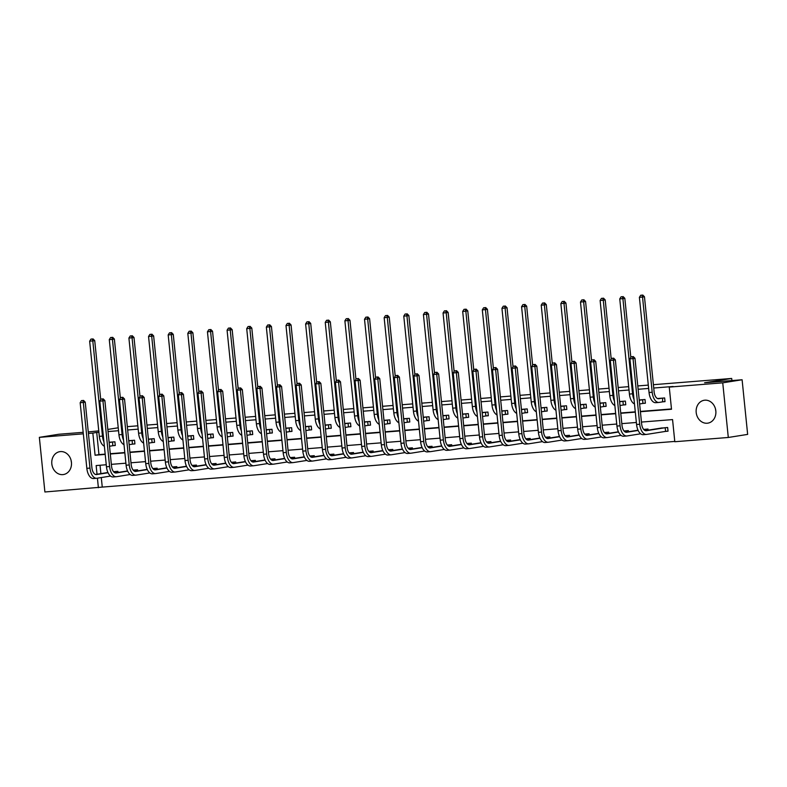 <?xml version="1.0" encoding="UTF-8"?>
<svg xmlns="http://www.w3.org/2000/svg" width="787" height="787" viewBox="0 0 787 787"><rect width="100%" height="100%" fill="white"/><g stroke="black" fill="none" stroke-linecap="round" stroke-linejoin="round"><path stroke-width="1.18" d="M60.461 451.59A11.589 9.838 81 0 1 71.401 461.939A11.589 9.838 81 0 1 63.452 474.541A11.589 9.838 81 0 1 62.803 474.62A11.589 9.838 81 0 1 51.863 464.271A11.589 9.838 81 0 1 59.812 451.659A11.589 9.838 81 0 1 60.461 451.59M704.847 400.19A11.589 9.838 81 0 1 715.786 410.539A11.589 9.838 81 0 1 707.828 423.15A11.589 9.838 81 0 1 707.179 423.229A11.589 9.838 81 0 1 696.239 412.87A11.589 9.838 81 0 1 704.198 400.268A11.589 9.838 81 0 1 704.847 400.19M653.397 384.695L731.694 378.449L704.591 382.748L742.102 379.757L747.65 434.394L728.3 437.474L674.803 441.733L672.56 419.589L641.464 422.068M101.287 477.552L102.261 487.094L674.774 441.428M102.261 487.094L44.898 491.983L39.35 437.346L83.324 433.834M127.317 426.652L137.833 425.816M146.953 425.088L157.459 424.252M166.588 423.524L177.095 422.688M186.224 421.96L196.73 421.114M205.85 420.386L216.366 419.55M225.485 418.822L236.002 417.986M245.121 417.258L255.627 416.421M264.757 415.693L275.263 414.857M284.392 414.129L294.899 413.293M304.018 412.565L314.534 411.719M323.654 410.991L334.16 410.155M343.289 409.427L353.796 408.591M362.925 407.863L373.432 407.027M382.561 406.299L393.067 405.462M402.187 404.734L412.703 403.888M421.822 403.16L432.329 402.324M441.458 401.596L451.964 400.76M461.093 400.032L471.6 399.196M480.719 398.468L491.236 397.632M500.355 396.904L510.861 396.058M519.991 395.33L530.497 394.494M539.626 393.766L550.133 392.929M559.262 392.201L569.768 391.365M578.888 390.637L589.404 389.801M598.523 389.073L609.03 388.237M618.159 387.509L628.665 386.663M637.795 385.935L648.301 385.099M731.91 380.574L731.694 378.449M100.038 465.255L100.893 473.617M665.979 431.345L668.025 431.178L667.651 427.489L660.116 428.256M648.134 430.164L648.016 429.053L643.628 429.407M628.498 431.729L628.38 430.617L623.993 430.971M608.863 433.293L608.754 432.181L604.367 432.535M589.227 434.857L589.119 433.755L584.731 434.099M569.591 436.431L569.483 435.319L565.096 435.664M549.965 437.995L549.847 436.883L545.46 437.238M530.33 439.559L530.212 438.448L525.834 438.802M510.694 441.123L510.586 440.012L506.198 440.366M491.058 442.688L490.95 441.586L486.563 441.93M471.433 444.262L471.315 443.15L466.927 443.494M451.797 445.826L451.679 444.714L447.291 445.058M432.161 447.39L432.053 446.278L427.666 446.632M412.526 448.954L412.418 447.842L408.03 448.197M392.89 450.518L392.782 449.407L388.394 449.761M373.264 452.092L373.146 450.981L368.759 451.325M353.629 453.656L353.511 452.545L349.133 452.889M333.993 455.22L333.885 454.109L329.497 454.463M314.357 456.785L314.249 455.673L309.862 456.027M294.732 458.349L294.613 457.237L290.226 457.591M275.096 459.913L274.978 458.811L270.59 459.155M255.46 461.487L255.352 460.375L250.964 460.72M235.825 463.051L235.716 461.939L231.329 462.294M216.189 464.615L216.081 463.504L211.693 463.858M196.563 466.179L196.445 465.068L192.058 465.422M176.927 467.744L176.809 466.642L172.432 466.986M157.292 469.318L157.184 468.206L152.796 468.55M137.656 470.882L137.548 469.77L133.16 470.114M118.03 472.446L117.912 471.334L113.525 471.688M640.411 411.729L671.508 409.25L669.255 387.096L673.131 386.486L653.741 388.03M648.636 388.434L638.129 389.28M629.01 390.008L618.493 390.844M609.374 391.572L598.868 392.408M589.738 393.136L579.232 393.972M570.103 394.7L559.596 395.536M550.467 396.264L539.961 397.11M530.841 397.828L520.325 398.675M511.206 399.403L500.699 400.239M491.57 400.967L481.064 401.803M471.934 402.531L461.428 403.367M452.309 404.095L441.792 404.931M432.673 405.659L422.166 406.505M413.037 407.233L402.531 408.069M393.402 408.797L382.895 409.633M373.766 410.361L363.26 411.198M354.14 411.926L343.624 412.762M334.505 413.49L323.998 414.336M314.869 415.064L304.362 415.9M295.233 416.628L284.727 417.464M275.607 418.192L265.091 419.028M255.972 419.756L245.465 420.592M236.336 421.32L225.83 422.166M216.7 422.885L206.194 423.731M197.065 424.459L186.558 425.295M177.439 426.023L166.923 426.859M157.803 427.587L147.297 428.423M138.168 429.151L127.661 429.987M118.532 430.715L108.026 431.561M98.906 432.289L96.712 432.457L98.955 454.611L105.183 454.119M110.278 453.705L124.808 452.545M129.914 452.141L144.444 450.981M149.54 450.577L164.08 449.416M169.175 449.013L183.715 447.852M188.811 447.449L203.351 446.288M208.447 445.875L222.977 444.714M228.073 444.311L242.612 443.15M247.708 442.747L262.248 441.586M267.344 441.182L281.884 440.022M286.98 439.618L301.51 438.457M306.615 438.044L321.145 436.893M326.241 436.48L340.781 435.319M345.877 434.916L360.416 433.755M365.512 433.352L380.052 432.191M385.148 431.788L399.678 430.627M404.774 430.214L419.314 429.063M424.409 428.649L438.949 427.489M444.045 427.085L458.585 425.924M463.681 425.521L478.211 424.36M483.316 423.957L497.846 422.796M502.942 422.393L517.482 421.232M522.578 420.819L537.118 419.658M542.213 419.255L556.753 418.094M561.849 417.69L576.379 416.53M581.475 416.126L596.015 414.965M601.111 414.562L615.65 413.401M620.746 412.988L635.286 411.837M640.382 411.424L671.478 408.945M662.979 401.803L665.025 401.645L664.651 397.956L657.479 398.527M643.353 403.377L645.389 403.21L645.015 399.521L639.506 399.953M623.717 404.941L625.763 404.774L625.38 401.085L619.871 401.527M604.082 406.505L606.128 406.338L605.754 402.649L599.95 403.111M584.446 408.069L586.492 407.912L586.118 404.213L580.314 404.675M564.82 409.633L566.856 409.476L566.483 405.787L560.688 406.249M545.184 411.207L547.221 411.04L546.847 407.351L541.053 407.814M525.549 412.772L527.595 412.604L527.211 408.915L521.417 409.378M505.913 414.336L507.959 414.169L507.585 410.48L501.781 410.942M486.277 415.9L488.324 415.743L487.95 412.044L482.146 412.506M466.652 417.464L468.688 417.307L468.314 413.618L462.52 414.08M447.016 419.038L449.062 418.871L448.679 415.182L442.884 415.644M427.38 420.602L429.427 420.435L429.053 416.746L423.249 417.208M407.745 422.166L409.791 421.999L409.417 418.31L403.613 418.773M388.119 423.731L390.155 423.573L389.781 419.874L384.272 420.317M368.483 425.295L370.52 425.137L370.146 421.438L364.351 421.901M348.848 426.859L350.894 426.702L350.51 423.012L344.716 423.475M329.212 428.433L331.258 428.266L330.884 424.577L325.08 425.039M309.576 429.997L311.622 429.83L311.249 426.141L305.445 426.603M289.95 431.561L291.987 431.394L291.613 427.705L285.819 428.167M270.315 433.125L272.351 432.968L271.977 429.269L266.468 429.712M250.679 434.69L252.725 434.532L252.352 430.843L246.843 431.276M231.044 436.264L233.09 436.096L232.716 432.407L226.912 432.87M211.408 437.828L213.454 437.661L213.08 433.971L207.276 434.434M191.782 439.392L193.818 439.225L193.445 435.536L187.65 435.998M172.146 440.956L174.193 440.799L173.809 437.1L168.015 437.562M152.511 442.52L154.557 442.363L154.183 438.674L148.674 439.107M132.875 444.094L134.921 443.927L134.547 440.238L128.743 440.7M113.249 445.658L115.286 445.491L114.912 441.802L109.118 442.264M742.102 379.757L722.741 382.836L728.3 437.474M83.176 432.319L58.7 434.267L39.35 437.346M88.272 431.906L98.759 430.873M107.809 429.436L118.237 427.784M88.419 433.43L92.836 433.076L95.089 455.23L105.212 454.414M96.712 432.457L92.836 433.076M669.255 387.096L722.741 382.836M110.308 454.01L124.848 452.85M129.944 452.446L144.474 451.285M149.569 450.882L164.109 449.721M169.205 449.318L183.745 448.157M188.841 447.744L203.38 446.593M208.476 446.18L223.006 445.019M228.112 444.616L242.642 443.455M247.738 443.051L262.278 441.891M267.373 441.487L281.913 440.327M287.009 439.913L301.549 438.762M306.645 438.349L321.175 437.188M326.271 436.785L340.81 435.624M345.906 435.221L360.446 434.06M365.542 433.657L380.082 432.496M385.177 432.083L399.707 430.932M404.813 430.519L419.343 429.358M424.439 428.954L438.979 427.794M444.075 427.39L458.614 426.229M463.71 425.826L478.25 424.665M483.346 424.262L497.876 423.101M502.972 422.688L517.512 421.527M522.607 421.124L537.147 419.963M542.243 419.56L556.783 418.399M561.879 417.995L576.409 416.835M581.514 416.431L596.044 415.27M601.14 414.857L615.68 413.706M620.776 413.293L635.316 412.132M106.255 464.753L96.142 465.56L97.017 474.227M97.421 478.162L98.385 487.714M636.368 422.471L621.828 423.632M616.733 424.036L602.193 425.196M597.097 425.61L582.557 426.761M577.461 427.174L562.931 428.335M557.826 428.738L543.296 429.899M538.2 430.302L523.66 431.463M518.564 431.866L504.024 433.027M498.928 433.43L484.389 434.591M479.293 435.004L464.763 436.155M459.667 436.569L445.127 437.729M440.031 438.133L425.492 439.294M420.396 439.697L405.856 440.858M400.76 441.261L386.23 442.422M381.124 442.835L366.594 443.986M361.499 444.399L346.959 445.56M341.863 445.963L327.323 447.124M322.227 447.528L307.687 448.688M302.592 449.092L288.062 450.253M282.966 450.666L268.426 451.817M263.33 452.23L248.79 453.391M243.695 453.794L229.155 454.955M224.059 455.358L209.529 456.519M204.423 456.922L189.893 458.083M184.797 458.487L170.258 459.647M165.162 460.061L150.622 461.212M145.526 461.625L130.986 462.786M125.89 463.189L111.361 464.35M98.955 454.611L95.089 455.23M715.855 411.217A11.589 9.838 81 0 1 715.521 409.122M71.479 462.618A11.589 9.838 81 0 1 71.145 460.523M659.142 398.389L657.745 398.625M662.201 398.163L658.758 398.714A7.427 3.915 -94.6 0 1 658.591 398.734A7.427 3.915 -94.6 0 1 654.135 391.946L644.464 296.778L642.536 297.083L652.197 392.251A11.136 5.863 85.4 0 0 658.886 402.432A11.136 5.863 85.4 0 0 659.132 402.403L662.575 401.862L662.605 398.114M665.015 401.547L662.575 401.862M641.976 295.145L640.716 295.243L641.976 295.145L642.536 297.083L639.388 297.329L649.049 392.506A11.136 5.863 85.4 0 0 655.748 402.688A11.136 5.863 85.4 0 0 655.984 402.659M639.388 297.329L640.716 295.243M642.743 295.017L644.464 296.778M668.015 431.079L665.576 431.394L665.202 427.705L646.275 430.705A7.427 3.915 -94.6 0 1 646.107 430.725A7.427 3.915 -94.6 0 1 641.651 423.937L634.981 358.301L633.043 358.606L639.713 424.242A11.136 5.863 85.4 0 0 646.402 434.424A11.136 5.863 85.4 0 0 646.648 434.394L665.576 431.394M662.142 427.921L645.261 430.617M632.492 356.668L631.233 356.767L632.492 356.668L633.043 358.606L629.905 358.862L636.565 424.498A11.136 5.863 85.4 0 0 643.264 434.68A11.136 5.863 85.4 0 0 643.5 434.65M629.905 358.862L631.233 356.767M633.26 356.55L634.981 358.301M645.379 403.111L642.949 403.426L642.576 399.737L639.251 400.258M639.624 403.957L642.949 403.426M630.83 357.396L624.829 298.342L622.901 298.647L632.561 393.815A11.136 5.863 85.4 0 0 634.037 399.521M622.34 296.709L621.081 296.807L622.34 296.709L622.901 298.647L619.753 298.893L629.423 394.071A11.136 5.863 85.4 0 0 634.479 403.957M619.753 298.893L621.081 296.807M623.117 296.591L624.829 298.342M625.754 404.685L623.314 404.99L622.94 401.301L619.615 401.823M619.989 405.521L623.314 404.99M611.194 358.961L605.203 299.906L603.265 300.211L612.935 395.389A11.136 5.863 85.4 0 0 614.401 401.085M602.704 298.273L601.445 298.371L602.704 298.273L603.265 300.211L600.117 300.467L609.787 395.635A11.136 5.863 85.4 0 0 614.854 405.521M600.117 300.467L601.445 298.371M603.481 298.155L605.203 299.906M638.149 430.45L626.639 432.27A7.427 3.915 -94.6 0 1 626.482 432.289A7.427 3.915 -94.6 0 1 622.015 425.501L615.345 359.866L613.417 360.171L620.077 425.816A11.136 5.863 85.4 0 0 626.777 435.998A11.136 5.863 85.4 0 0 627.013 435.968L640.657 433.794M645.704 430.548L645.576 429.269L643.756 429.554M638.041 430.214L625.626 432.181M612.857 358.233L611.597 358.341L612.857 358.233L613.417 360.171L610.269 360.426L616.939 426.062A11.136 5.863 85.4 0 0 623.629 436.244A11.136 5.863 85.4 0 0 623.865 436.214M610.269 360.426L611.597 358.341M613.634 358.115L615.345 359.866M618.513 432.014L607.003 433.844A7.427 3.915 -94.6 0 1 606.846 433.853A7.427 3.915 -94.6 0 1 602.38 427.066L595.72 361.43L593.782 361.735L600.451 427.38A11.136 5.863 85.4 0 0 607.141 437.562A11.136 5.863 85.4 0 0 607.377 437.533L621.022 435.368M626.068 432.112L625.94 430.833L624.13 431.119M618.405 431.778L605.99 433.755M593.221 359.807L591.962 359.905L593.221 359.807L593.782 361.735L590.634 361.99L597.303 427.626A11.136 5.863 85.4 0 0 603.993 437.808A11.136 5.863 85.4 0 0 604.229 437.779M590.634 361.99L591.962 359.905M593.998 359.679L595.72 361.43M606.118 406.249L603.678 406.554L603.304 402.865L599.979 403.397M600.353 407.086L603.678 406.554M591.568 360.525L585.567 301.47L583.629 301.775L593.3 396.953A11.136 5.863 85.4 0 0 594.765 402.659M583.069 299.837L581.809 299.945L583.069 299.837L583.629 301.775L580.481 302.031L590.152 397.199A11.136 5.863 85.4 0 0 595.218 407.086M580.481 302.031L581.809 299.945M583.846 299.719L585.567 301.47M586.482 407.814L584.043 408.119L583.669 404.429L580.344 404.961M580.717 408.65L584.043 408.119M571.933 362.099L565.932 303.034L563.994 303.349L573.664 398.517A11.136 5.863 85.4 0 0 575.13 404.223M563.443 301.411L562.184 301.51L563.443 301.411L563.994 303.349L560.856 303.595L570.516 398.773A11.136 5.863 85.4 0 0 575.582 408.66M560.856 303.595L562.184 301.51M564.21 301.283L565.932 303.034M566.847 409.378L564.417 409.693L564.033 405.994L560.708 406.525M561.092 410.214L564.417 409.693M552.297 363.663L546.296 304.599L544.368 304.913L554.028 400.081A11.136 5.863 85.4 0 0 555.494 405.787M543.807 302.975L542.548 303.074L543.807 302.975L544.368 304.913L541.22 305.159L550.88 400.337A11.136 5.863 85.4 0 0 555.947 410.224M541.22 305.159L542.548 303.074M544.584 302.847L546.296 304.599M598.877 433.578L587.368 435.408A7.427 3.915 -94.6 0 1 587.21 435.427A7.427 3.915 -94.6 0 1 582.754 428.64L576.084 362.994L574.146 363.309L580.816 428.945A11.136 5.863 85.4 0 0 587.505 439.126A11.136 5.863 85.4 0 0 587.741 439.097L601.396 436.933M606.433 433.676L606.305 432.397L604.495 432.683M598.779 433.342L586.354 435.319M573.585 361.371L572.326 361.469L573.585 361.371L574.146 363.309L570.998 363.555L577.668 429.19A11.136 5.863 85.4 0 0 584.357 439.372A11.136 5.863 85.4 0 0 584.603 439.353M570.998 363.555L572.326 361.469M574.362 361.243L576.084 362.994M579.252 435.142L567.742 436.972A7.427 3.915 -94.6 0 1 567.575 436.992A7.427 3.915 -94.6 0 1 563.118 430.204L556.448 364.568L554.51 364.873L561.18 430.509A11.136 5.863 85.4 0 0 567.87 440.69A11.136 5.863 85.4 0 0 568.116 440.661L581.76 438.497M586.797 435.25L586.669 433.962L584.859 434.257M579.143 434.916L566.729 436.883M553.959 362.935L552.7 363.033L553.959 362.935L554.51 364.873L551.372 365.119L558.032 430.764A11.136 5.863 85.4 0 0 564.732 440.946A11.136 5.863 85.4 0 0 564.968 440.917M551.372 365.119L552.7 363.033M554.727 362.807L556.448 364.568M559.616 436.706L548.106 438.536A7.427 3.915 -94.6 0 1 547.949 438.556A7.427 3.915 -94.6 0 1 543.483 431.768L536.813 366.132L534.885 366.437L541.545 432.073A11.136 5.863 85.4 0 0 548.244 442.255A11.136 5.863 85.4 0 0 548.48 442.225L562.125 440.061M567.171 436.815L567.034 435.536L565.223 435.821M559.508 436.48L547.093 438.448M534.324 364.499L533.065 364.597L534.324 364.499L534.885 366.437L531.737 366.683L538.406 432.329A11.136 5.863 85.4 0 0 545.096 442.51A11.136 5.863 85.4 0 0 545.332 442.481M531.737 366.683L533.065 364.597M535.101 364.381L536.813 366.132M539.98 438.28L528.471 440.1A7.427 3.915 -94.6 0 1 528.313 440.12A7.427 3.915 -94.6 0 1 523.847 433.332L517.187 367.696L515.249 368.001L521.919 433.637A11.136 5.863 85.4 0 0 528.608 443.819A11.136 5.863 85.4 0 0 528.844 443.799L542.489 441.625M547.536 438.379L547.408 437.1L545.588 437.385M539.872 438.044L527.457 440.012M514.688 366.063L513.429 366.162L514.688 366.063L515.249 368.001L512.101 368.257L518.771 433.893A11.136 5.863 85.4 0 0 525.46 444.075A11.136 5.863 85.4 0 0 525.696 444.045M512.101 368.257L513.429 366.162M515.465 365.945L517.187 367.696M520.345 439.844L508.835 441.664A7.427 3.915 -94.6 0 1 508.677 441.684A7.427 3.915 -94.6 0 1 504.221 434.896L497.551 369.26L495.613 369.565L502.283 435.211A11.136 5.863 85.4 0 0 508.973 445.393A11.136 5.863 85.4 0 0 509.209 445.363L522.853 443.199M527.9 439.943L527.772 438.664L525.962 438.949M520.237 439.608L507.822 441.586M495.053 367.627L493.793 367.736L495.053 367.627L495.613 369.565L492.465 369.821L499.135 435.457A11.136 5.863 85.4 0 0 505.825 445.639A11.136 5.863 85.4 0 0 506.071 445.609M492.465 369.821L493.793 367.736M495.83 367.509L497.551 369.26M500.719 441.409L489.199 443.238A7.427 3.915 -94.6 0 1 489.042 443.258A7.427 3.915 -94.6 0 1 484.585 436.47L477.916 370.825L475.978 371.139L482.647 436.775A11.136 5.863 85.4 0 0 489.337 446.957A11.136 5.863 85.4 0 0 489.583 446.927L503.227 444.763M508.264 441.507L508.136 440.228L506.326 440.513M500.611 441.173L488.186 443.15M475.427 369.201L474.168 369.3L475.427 369.201L475.978 371.139L472.83 371.385L479.499 437.021A11.136 5.863 85.4 0 0 486.189 447.203A11.136 5.863 85.4 0 0 486.435 447.173M472.83 371.385L474.168 369.3M476.194 369.073L477.916 370.825M481.083 442.973L469.573 444.803A7.427 3.915 -94.6 0 1 469.406 444.822A7.427 3.915 -94.6 0 1 464.95 438.034L458.28 372.389L456.342 372.704L463.012 438.339A11.136 5.863 85.4 0 0 469.701 448.521A11.136 5.863 85.4 0 0 469.947 448.492L483.592 446.327M488.638 443.081L488.501 441.792L486.691 442.087M480.975 442.747L468.56 444.714M455.791 370.766L454.532 370.864L455.791 370.766L456.342 372.704L453.204 372.949L459.864 438.595A11.136 5.863 85.4 0 0 466.563 448.777A11.136 5.863 85.4 0 0 466.799 448.747M453.204 372.949L454.532 370.864M456.558 370.638L458.28 372.389M461.448 444.537L449.938 446.367A7.427 3.915 -94.6 0 1 449.78 446.386A7.427 3.915 -94.6 0 1 445.314 439.599L438.644 373.963L436.716 374.268L443.376 439.903A11.136 5.863 85.4 0 0 450.075 450.085A11.136 5.863 85.4 0 0 450.312 450.056L463.956 447.892M469.003 444.645L468.875 443.356L467.055 443.652M461.339 444.311L448.924 446.278M436.155 372.33L434.896 372.428L436.155 372.33L436.716 374.268L433.568 374.514L440.238 440.159A11.136 5.863 85.4 0 0 446.927 450.341A11.136 5.863 85.4 0 0 447.164 450.312M433.568 374.514L434.896 372.428M436.933 372.212L438.644 373.963M441.812 446.101L430.302 447.931A7.427 3.915 -94.6 0 1 430.145 447.951A7.427 3.915 -94.6 0 1 425.678 441.163L419.018 375.527L417.08 375.832L423.75 441.468A11.136 5.863 85.4 0 0 430.44 451.649A11.136 5.863 85.4 0 0 430.676 451.63L444.321 449.456M449.367 446.209L449.239 444.93L447.429 445.216M441.704 445.875L429.289 447.842M416.52 373.894L415.261 373.992L416.52 373.894L417.08 375.832L413.932 376.088L420.602 441.723A11.136 5.863 85.4 0 0 427.292 451.905A11.136 5.863 85.4 0 0 427.528 451.876M413.932 376.088L415.261 373.992M417.297 373.776L419.018 375.527M422.176 447.675L410.666 449.495A7.427 3.915 -94.6 0 1 410.509 449.515A7.427 3.915 -94.6 0 1 406.053 442.727L399.383 377.091L397.445 377.396L404.115 443.042A11.136 5.863 85.4 0 0 410.804 453.223A11.136 5.863 85.4 0 0 411.04 453.194L424.695 451.02M429.732 447.773L429.604 446.495L427.794 446.78M422.078 447.439L409.653 449.416M396.884 375.458L395.625 375.566L396.884 375.458L397.445 377.396L394.297 377.652L400.967 443.288A11.136 5.863 85.4 0 0 407.656 453.469A11.136 5.863 85.4 0 0 407.902 453.44M394.297 377.652L395.625 375.566M397.661 375.34L399.383 377.091M402.55 449.239L391.041 451.069A7.427 3.915 -94.6 0 1 390.873 451.089A7.427 3.915 -94.6 0 1 386.417 444.301L379.747 378.655L377.809 378.96L384.479 444.606A11.136 5.863 85.4 0 0 391.169 454.788A11.136 5.863 85.4 0 0 391.414 454.758L405.059 452.594M410.096 449.338L409.968 448.059L408.158 448.344M402.442 449.003L390.027 450.981M377.258 377.032L375.999 377.13L377.258 377.032L377.809 378.96L374.671 379.216L381.331 444.852A11.136 5.863 85.4 0 0 388.03 455.034A11.136 5.863 85.4 0 0 388.266 455.004M374.671 379.216L375.999 377.13M378.026 376.904L379.747 378.655M382.915 450.803L371.405 452.633A7.427 3.915 -94.6 0 1 371.248 452.653A7.427 3.915 -94.6 0 1 366.781 445.865L360.112 380.219L358.183 380.534L364.843 446.17A11.136 5.863 85.4 0 0 371.543 456.352A11.136 5.863 85.4 0 0 371.779 456.322L385.423 454.158M390.47 450.912L390.332 449.623L388.522 449.908M382.807 450.567L370.392 452.545M357.623 378.596L356.363 378.695L357.623 378.596L358.183 380.534L355.035 380.78L361.705 446.416A11.136 5.863 85.4 0 0 368.395 456.598A11.136 5.863 85.4 0 0 368.631 456.578M355.035 380.78L356.363 378.695M358.4 378.468L360.112 380.219M363.279 452.368L351.769 454.197A7.427 3.915 -94.6 0 1 351.612 454.217A7.427 3.915 -94.6 0 1 347.146 447.429L340.486 381.793L338.548 382.098L345.218 447.734A11.136 5.863 85.4 0 0 351.907 457.916A11.136 5.863 85.4 0 0 352.143 457.886L365.788 455.722M370.834 452.476L370.707 451.187L368.887 451.482M363.171 452.141L350.756 454.109M337.987 380.16L336.728 380.259L337.987 380.16L338.548 382.098L335.4 382.344L342.07 447.99A11.136 5.863 85.4 0 0 348.759 458.172A11.136 5.863 85.4 0 0 348.995 458.142M335.4 382.344L336.728 380.259M338.764 380.032L340.486 381.793M343.644 453.932L332.134 455.762A7.427 3.915 -94.6 0 1 331.976 455.781A7.427 3.915 -94.6 0 1 327.52 448.993L320.85 383.358L318.912 383.663L325.582 449.298A11.136 5.863 85.4 0 0 332.271 459.48A11.136 5.863 85.4 0 0 332.507 459.451L346.152 457.286M351.199 454.04L351.071 452.761L349.261 453.046M343.535 453.705L331.12 455.673M318.351 381.725L317.092 381.823L318.351 381.725L318.912 383.663L315.764 383.918L322.434 449.554A11.136 5.863 85.4 0 0 329.123 459.736A11.136 5.863 85.4 0 0 329.369 459.706M315.764 383.918L317.092 381.823M319.128 381.606L320.85 383.358M324.018 455.506L312.498 457.326A7.427 3.915 -94.6 0 1 312.341 457.345A7.427 3.915 -94.6 0 1 307.884 450.558L301.214 384.922L299.276 385.227L305.946 450.872A11.136 5.863 85.4 0 0 312.636 461.054A11.136 5.863 85.4 0 0 312.882 461.025L326.526 458.851M331.563 455.604L331.435 454.325L329.625 454.611M323.91 455.27L311.485 457.237M298.726 383.289L297.466 383.397L298.726 383.289L299.276 385.227L296.128 385.482L302.798 451.118A11.136 5.863 85.4 0 0 309.488 461.3A11.136 5.863 85.4 0 0 309.734 461.271M296.128 385.482L297.466 383.397M299.493 383.171L301.214 384.922M304.382 457.07L292.872 458.9A7.427 3.915 -94.6 0 1 292.705 458.91A7.427 3.915 -94.6 0 1 288.249 452.122L281.579 386.486L279.641 386.791L286.311 452.436A11.136 5.863 85.4 0 0 293 462.618A11.136 5.863 85.4 0 0 293.246 462.589L306.891 460.425M311.937 457.168L311.8 455.889L309.989 456.175M304.274 456.834L291.859 458.811M279.09 384.863L277.831 384.961L279.09 384.863L279.641 386.791L276.503 387.047L283.163 452.682A11.136 5.863 85.4 0 0 289.862 462.864A11.136 5.863 85.4 0 0 290.098 462.835M276.503 387.047L277.831 384.961M279.857 384.735L281.579 386.486M284.746 458.634L273.237 460.464A7.427 3.915 -94.6 0 1 273.079 460.484A7.427 3.915 -94.6 0 1 268.613 453.696L261.943 388.05L260.015 388.365L266.675 454.001A11.136 5.863 85.4 0 0 273.374 464.182A11.136 5.863 85.4 0 0 273.61 464.153L287.255 461.989M292.302 458.732L292.174 457.454L290.354 457.739M284.638 458.398L272.223 460.375M259.454 386.427L258.195 386.525L259.454 386.427L260.015 388.365L256.867 388.611L263.537 454.247A11.136 5.863 85.4 0 0 270.226 464.428A11.136 5.863 85.4 0 0 270.462 464.409M256.867 388.611L258.195 386.525M260.231 386.299L261.943 388.05M265.111 460.198L253.601 462.028A7.427 3.915 -94.6 0 1 253.444 462.048A7.427 3.915 -94.6 0 1 248.977 455.26L242.317 389.624L240.379 389.929L247.049 455.565A11.136 5.863 85.4 0 0 253.739 465.747A11.136 5.863 85.4 0 0 253.975 465.717L267.619 463.553M272.666 460.306L272.538 459.018L270.728 459.313M265.003 459.972L252.588 461.939M239.819 387.991L238.559 388.089L239.819 387.991L240.379 389.929L237.231 390.175L243.901 455.821A11.136 5.863 85.4 0 0 250.591 466.002A11.136 5.863 85.4 0 0 250.827 465.973M237.231 390.175L238.559 388.089M240.596 387.863L242.317 389.624M245.475 461.762L233.965 463.592A7.427 3.915 -94.6 0 1 233.808 463.612A7.427 3.915 -94.6 0 1 229.351 456.824L222.682 391.188L220.744 391.493L227.413 457.129A11.136 5.863 85.4 0 0 234.103 467.311A11.136 5.863 85.4 0 0 234.339 467.281L247.994 465.117M253.03 461.871L252.902 460.592L251.092 460.877M245.377 461.536L232.952 463.504M220.183 389.555L218.924 389.654L220.183 389.555L220.744 391.493L217.596 391.739L224.265 457.385A11.136 5.863 85.4 0 0 230.955 467.567A11.136 5.863 85.4 0 0 231.201 467.537M217.596 391.739L218.924 389.654M220.96 389.437L222.682 391.188M547.211 410.942L544.781 411.257L544.407 407.568L541.082 408.089M541.456 411.788L544.781 411.257M532.661 365.227L526.67 306.173L524.732 306.477L534.403 401.645A11.136 5.863 85.4 0 0 535.868 407.351M524.172 304.539L522.912 304.638L524.172 304.539L524.732 306.477L521.584 306.723L531.255 401.901A11.136 5.863 85.4 0 0 536.311 411.788M521.584 306.723L522.912 304.638M524.949 304.421L526.67 306.173M527.585 412.506L525.145 412.821L524.772 409.132L521.447 409.653M521.82 413.352L525.145 412.821M513.035 366.791L507.035 307.737L505.097 308.042L514.767 403.219A11.136 5.863 85.4 0 0 516.233 408.915M504.536 306.104L503.277 306.202L504.536 306.104L505.097 308.042L501.949 308.297L511.619 403.465A11.136 5.863 85.4 0 0 516.685 413.352M501.949 308.297L503.277 306.202M505.313 305.986L507.035 307.737M507.949 414.08L505.51 414.385L505.136 410.696L501.811 411.227M502.185 414.916L505.51 414.385M493.4 368.355L487.399 309.301L485.461 309.606L495.131 404.784A11.136 5.863 85.4 0 0 496.597 410.48M484.91 307.668L483.651 307.776L484.91 307.668L485.461 309.606L482.313 309.862L491.983 405.03A11.136 5.863 85.4 0 0 497.05 414.916M482.313 309.862L483.651 307.776M485.677 307.55L487.399 309.301M488.314 415.644L485.874 415.949L485.5 412.26L482.175 412.791M482.549 416.48L485.874 415.949M473.764 369.92L467.763 310.865L465.835 311.17L475.496 406.348A11.136 5.863 85.4 0 0 476.961 412.054M465.274 309.242L464.015 309.34L465.274 309.242L465.835 311.17L462.687 311.426L472.348 406.594A11.136 5.863 85.4 0 0 477.414 416.49M462.687 311.426L464.015 309.34M466.042 309.114L467.763 310.865M468.678 417.208L466.248 417.523L465.874 413.824L462.549 414.356M462.923 418.045L466.248 417.523M454.129 371.494L448.128 312.429L446.199 312.744L455.86 407.912A11.136 5.863 85.4 0 0 457.336 413.618M445.639 310.806L444.38 310.904L445.639 310.806L446.199 312.744L443.051 312.99L452.722 408.168A11.136 5.863 85.4 0 0 457.778 418.054M443.051 312.99L444.38 310.904M446.416 310.678L448.128 312.429M449.052 418.773L446.613 419.087L446.239 415.388L442.914 415.92M443.288 419.609L446.613 419.087M434.493 373.058L428.502 314.003L426.564 314.308L436.234 409.476A11.136 5.863 85.4 0 0 437.7 415.182M426.003 312.37L424.744 312.469L426.003 312.37L426.564 314.308L423.416 314.554L433.086 409.732A11.136 5.863 85.4 0 0 438.152 419.619M423.416 314.554L424.744 312.469M426.78 312.242L428.502 314.003M429.417 420.337L426.977 420.652L426.603 416.962L423.278 417.484M423.652 421.183L426.977 420.652M414.867 374.622L408.866 315.567L406.928 315.872L416.598 411.05A11.136 5.863 85.4 0 0 418.064 416.746M406.367 313.934L405.108 314.033L406.367 313.934L406.928 315.872L403.78 316.128L413.45 411.296A11.136 5.863 85.4 0 0 418.517 421.183M403.78 316.128L405.108 314.033M407.145 313.816L408.866 315.567M409.781 421.911L407.341 422.216L406.968 418.527L403.642 419.058M404.016 422.747L407.341 422.216M395.231 376.186L389.231 317.131L387.293 317.436L396.963 412.614A11.136 5.863 85.4 0 0 398.429 418.31M386.742 315.498L385.482 315.607L386.742 315.498L387.293 317.436L384.154 317.692L393.815 412.86A11.136 5.863 85.4 0 0 398.881 422.747M384.154 317.692L385.482 315.607M387.509 315.38L389.231 317.131M390.145 423.475L387.716 423.78L387.332 420.091L384.007 420.622M384.39 424.311L387.716 423.78M375.596 377.75L369.595 318.696L367.667 319.001L377.327 414.178A11.136 5.863 85.4 0 0 378.793 419.884M367.106 317.072L365.847 317.171L367.106 317.072L367.667 319.001L364.519 319.256L374.179 414.424A11.136 5.863 85.4 0 0 379.245 424.321M364.519 319.256L365.847 317.171M367.883 316.945L369.595 318.696M370.51 425.039L368.08 425.354L367.706 421.655L364.381 422.186M364.755 425.875L368.08 425.354M355.96 379.324L349.969 320.26L348.031 320.575L357.701 415.743A11.136 5.863 85.4 0 0 359.167 421.448M347.47 318.637L346.211 318.735L347.47 318.637L348.031 320.575L344.883 320.821L354.553 415.998A11.136 5.863 85.4 0 0 359.61 425.885M344.883 320.821L346.211 318.735M348.248 318.509L349.969 320.26M350.884 426.603L348.444 426.918L348.07 423.219L344.745 423.75M345.119 427.439L348.444 426.918M336.334 380.888L330.333 321.834L328.395 322.139L338.066 417.307A11.136 5.863 85.4 0 0 339.531 423.012M327.835 320.201L326.575 320.299L327.835 320.201L328.395 322.139L325.247 322.385L334.918 417.563A11.136 5.863 85.4 0 0 339.984 427.449M325.247 322.385L326.575 320.299M328.612 320.073L330.333 321.834M331.248 428.167L328.809 428.482L328.435 424.793L325.11 425.314M325.484 429.013L328.809 428.482M316.699 382.452L310.698 323.398L308.76 323.703L318.43 418.871A11.136 5.863 85.4 0 0 319.896 424.577M308.209 321.765L306.95 321.863L308.209 321.765L308.76 323.703L305.612 323.949L315.282 419.127A11.136 5.863 85.4 0 0 320.348 429.013M305.612 323.949L306.95 321.863M308.976 321.647L310.698 323.398M311.613 429.741L309.173 430.046L308.799 426.357L305.474 426.879M305.848 430.578L309.173 430.046M297.063 384.017L291.062 324.962L289.134 325.267L298.794 420.445A11.136 5.863 85.4 0 0 300.26 426.141M288.573 323.329L287.314 323.437L288.573 323.329L289.134 325.267L285.986 325.523L295.646 420.691A11.136 5.863 85.4 0 0 300.713 430.578M285.986 325.523L287.314 323.437M289.341 323.211L291.062 324.962M291.977 431.306L289.547 431.61L289.173 427.921L285.838 428.453M286.222 432.142L289.547 431.61M277.427 385.581L271.426 326.526L269.498 326.831L279.159 422.009A11.136 5.863 85.4 0 0 280.634 427.715M268.938 324.893L267.678 325.001L268.938 324.893L269.498 326.831L266.35 327.087L276.021 422.255A11.136 5.863 85.4 0 0 281.077 432.152M266.35 327.087L267.678 325.001M269.715 324.775L271.426 326.526M272.351 432.87L269.911 433.175L269.538 429.486L266.213 430.017M266.586 433.706L269.911 433.175M257.792 387.155L251.801 328.09L249.863 328.405L259.533 423.573A11.136 5.863 85.4 0 0 260.999 429.279M249.302 326.467L248.043 326.566L249.302 326.467L249.863 328.405L246.715 328.651L256.385 423.829A11.136 5.863 85.4 0 0 261.451 433.716M246.715 328.651L248.043 326.566M250.079 326.339L251.801 328.09M252.716 434.434L250.276 434.749L249.902 431.05L246.577 431.581M246.951 435.27L250.276 434.749M238.166 388.719L232.165 329.655L230.227 329.969L239.897 425.137A11.136 5.863 85.4 0 0 241.363 430.843M229.666 328.031L228.407 328.13L229.666 328.031L230.227 329.969L227.079 330.215L236.749 425.393A11.136 5.863 85.4 0 0 241.816 435.28M227.079 330.215L228.407 328.13M230.443 327.904L232.165 329.655M233.08 435.998L230.64 436.313L230.266 432.624L226.941 433.145M227.315 436.844L230.64 436.313M218.53 390.283L212.529 331.229L210.591 331.534L220.262 426.702A11.136 5.863 85.4 0 0 221.727 432.407M210.04 329.596L208.781 329.694L210.04 329.596L210.591 331.534L207.453 331.78L217.114 426.957A11.136 5.863 85.4 0 0 222.18 436.844M207.453 331.78L208.781 329.694M210.808 329.478L212.529 331.229M213.444 437.562L211.014 437.877L210.631 434.188L207.306 434.709M207.689 438.408L211.014 437.877M198.895 391.847L192.894 332.793L190.966 333.098L200.626 428.276A11.136 5.863 85.4 0 0 202.092 433.971M190.405 331.16L189.146 331.258L190.405 331.16L190.966 333.098L187.818 333.354L197.478 428.522A11.136 5.863 85.4 0 0 202.544 438.408M187.818 333.354L189.146 331.258M191.182 331.042L192.894 332.793M193.809 439.136L191.379 439.441L191.005 435.752L187.68 436.283M188.054 439.972L191.379 439.441M179.259 393.411L173.268 334.357L171.33 334.662L181 429.84A11.136 5.863 85.4 0 0 182.466 435.545M170.769 332.724L169.51 332.832L170.769 332.724L171.33 334.662L168.182 334.918L177.852 430.086A11.136 5.863 85.4 0 0 182.909 439.972M168.182 334.918L169.51 332.832M171.546 332.606L173.268 334.357M174.183 440.7L171.743 441.005L171.369 437.316L168.044 437.847M168.418 441.537L171.743 441.005M159.633 394.985L153.632 335.921L151.694 336.226L161.365 431.404A11.136 5.863 85.4 0 0 162.83 437.11M151.134 334.298L149.874 334.396L151.134 334.298L151.694 336.226L148.546 336.482L158.217 431.65A11.136 5.863 85.4 0 0 163.283 441.546M148.546 336.482L149.874 334.396M151.911 334.17L153.632 335.921M225.849 463.336L214.339 465.156A7.427 3.915 -94.6 0 1 214.172 465.176A7.427 3.915 -94.6 0 1 209.716 458.388L203.046 392.752L201.108 393.057L207.778 458.693A11.136 5.863 85.4 0 0 214.467 468.875A11.136 5.863 85.4 0 0 214.713 468.855L228.358 466.681M233.395 463.435L233.267 462.156L231.457 462.441M225.741 463.1L213.326 465.068M200.557 391.119L199.298 391.218L200.557 391.119L201.108 393.057L197.97 393.313L204.63 458.949A11.136 5.863 85.4 0 0 211.329 469.131A11.136 5.863 85.4 0 0 211.565 469.101M197.97 393.313L199.298 391.218M201.324 391.001L203.046 392.752M206.214 464.901L194.704 466.721A7.427 3.915 -94.6 0 1 194.546 466.74A7.427 3.915 -94.6 0 1 190.08 459.952L183.41 394.317L181.482 394.621L188.142 460.267A11.136 5.863 85.4 0 0 194.842 470.449A11.136 5.863 85.4 0 0 195.078 470.419L208.722 468.255M213.769 464.999L213.631 463.72L211.821 464.005M206.105 464.664L193.691 466.642M180.921 392.683L179.662 392.792L180.921 392.683L181.482 394.621L178.334 394.877L185.004 460.513A11.136 5.863 85.4 0 0 191.694 470.695A11.136 5.863 85.4 0 0 191.93 470.665M178.334 394.877L179.662 392.792M181.699 392.565L183.41 394.317M186.578 466.465L175.068 468.295A7.427 3.915 -94.6 0 1 174.911 468.314A7.427 3.915 -94.6 0 1 170.445 461.526L163.785 395.881L161.847 396.195L168.516 461.831A11.136 5.863 85.4 0 0 175.206 472.013A11.136 5.863 85.4 0 0 175.442 471.984L189.087 469.819M194.133 466.563L194.005 465.284L192.185 465.57M186.47 466.229L174.055 468.206M161.286 394.257L160.027 394.356L161.286 394.257L161.847 396.195L158.699 396.441L165.368 462.077A11.136 5.863 85.4 0 0 172.058 472.259A11.136 5.863 85.4 0 0 172.294 472.23M158.699 396.441L160.027 394.356M162.063 394.13L163.785 395.881M166.942 468.029L155.433 469.859A7.427 3.915 -94.6 0 1 155.275 469.878A7.427 3.915 -94.6 0 1 150.819 463.09L144.149 397.445L142.211 397.76L148.881 463.395A11.136 5.863 85.4 0 0 155.57 473.577A11.136 5.863 85.4 0 0 155.806 473.548L169.451 471.383M174.498 468.137L174.37 466.848L172.56 467.144M166.834 467.803L154.419 469.77M141.65 395.822L140.391 395.92L141.65 395.822L142.211 397.76L139.063 398.006L145.733 463.651A11.136 5.863 85.4 0 0 152.422 473.833A11.136 5.863 85.4 0 0 152.668 473.804M139.063 398.006L140.391 395.92M142.427 395.694L144.149 397.445M154.547 442.264L152.107 442.579L151.734 438.88L148.409 439.412M148.782 443.101L152.107 442.579M139.997 396.55L133.997 337.485L132.059 337.8L141.729 432.968A11.136 5.863 85.4 0 0 143.195 438.674M131.508 335.862L130.249 335.96L131.508 335.862L132.059 337.8L128.911 338.046L138.581 433.224A11.136 5.863 85.4 0 0 143.647 443.111M128.911 338.046L130.249 335.96M132.275 335.734L133.997 337.485M147.317 469.593L135.797 471.423A7.427 3.915 -94.6 0 1 135.639 471.443A7.427 3.915 -94.6 0 1 131.183 464.655L124.513 399.019L122.575 399.324L129.245 464.96A11.136 5.863 85.4 0 0 135.935 475.141A11.136 5.863 85.4 0 0 136.181 475.112L149.825 472.948M154.862 469.701L154.734 468.413L152.924 468.708M147.208 469.367L134.784 471.334M122.024 397.386L120.765 397.484L122.024 397.386L122.575 399.324L119.427 399.57L126.097 465.215A11.136 5.863 85.4 0 0 132.787 475.397A11.136 5.863 85.4 0 0 133.033 475.368M119.427 399.57L120.765 397.484M122.792 397.268L124.513 399.019M134.911 443.829L132.472 444.143L132.098 440.454L128.773 440.976M129.147 444.665L132.472 444.143M120.362 398.114L114.361 339.059L112.433 339.364L122.093 434.532A11.136 5.863 85.4 0 0 123.559 440.238M111.872 337.426L110.613 337.525L111.872 337.426L112.433 339.364L109.285 339.61L118.945 434.788A11.136 5.863 85.4 0 0 124.012 444.675M109.285 339.61L110.613 337.525M112.639 337.298L114.361 339.059M127.681 471.157L116.171 472.987A7.427 3.915 -94.6 0 1 116.004 473.007A7.427 3.915 -94.6 0 1 111.547 466.219L104.878 400.583L102.94 400.888L109.609 466.524A11.136 5.863 85.4 0 0 116.299 476.706A11.136 5.863 85.4 0 0 116.545 476.686L130.189 474.512M135.236 471.265L135.098 469.987L133.288 470.272M127.573 470.931L115.158 472.898M102.389 398.95L101.129 399.048L102.389 398.95L102.94 400.888L99.801 401.144L106.461 466.78A11.136 5.863 85.4 0 0 113.161 476.961A11.136 5.863 85.4 0 0 113.397 476.932M99.801 401.144L101.129 399.048M103.156 398.832L104.878 400.583M115.276 445.393L112.846 445.708L112.472 442.019L109.137 442.54M109.521 446.239L112.846 445.708M100.726 399.678L94.725 340.623L92.797 340.928L102.458 436.106A11.136 5.863 85.4 0 0 103.933 441.802M92.236 338.99L90.977 339.089L92.236 338.99L92.797 340.928L89.649 341.184L99.319 436.352A11.136 5.863 85.4 0 0 104.376 446.239M89.649 341.184L90.977 339.089M93.014 338.872L94.725 340.623M108.045 472.731L96.535 474.551A7.427 3.915 -94.6 0 1 96.378 474.571A7.427 3.915 -94.6 0 1 91.912 467.783L85.242 402.147L83.314 402.452L89.974 468.098A11.136 5.863 85.4 0 0 96.673 478.28A11.136 5.863 85.4 0 0 96.909 478.25L110.554 476.076M115.6 472.83L115.473 471.551L113.653 471.836M107.937 472.495L95.522 474.472M82.753 400.514L81.494 400.622L82.753 400.514L83.314 402.452L80.166 402.708L86.836 468.344A11.136 5.863 85.4 0 0 93.525 478.526A11.136 5.863 85.4 0 0 93.761 478.496M80.166 402.708L81.494 400.622M83.53 400.396L85.242 402.147M652.197 392.251L649.049 392.506M639.713 424.242L636.565 424.498M632.561 393.815L629.423 394.071M612.935 395.389L609.787 395.635M620.077 425.816L616.939 426.062M600.451 427.38L597.303 427.626M593.3 396.953L590.152 397.199M573.664 398.517L570.516 398.773M554.028 400.081L550.88 400.337M580.816 428.945L577.668 429.19M561.18 430.509L558.032 430.764M541.545 432.073L538.406 432.329M521.919 433.637L518.771 433.893M502.283 435.211L499.135 435.457M482.647 436.775L479.499 437.021M463.012 438.339L459.864 438.595M443.376 439.903L440.238 440.159M423.75 441.468L420.602 441.723M404.115 443.042L400.967 443.288M384.479 444.606L381.331 444.852M364.843 446.17L361.705 446.416M345.218 447.734L342.07 447.99M325.582 449.298L322.434 449.554M305.946 450.872L302.798 451.118M286.311 452.436L283.163 452.682M266.675 454.001L263.537 454.247M247.049 455.565L243.901 455.821M227.413 457.129L224.265 457.385M534.403 401.645L531.255 401.901M514.767 403.219L511.619 403.465M495.131 404.784L491.983 405.03M475.496 406.348L472.348 406.594M455.86 407.912L452.722 408.168M436.234 409.476L433.086 409.732M416.598 411.05L413.45 411.296M396.963 412.614L393.815 412.86M377.327 414.178L374.179 414.424M357.701 415.743L354.553 415.998M338.066 417.307L334.918 417.563M318.43 418.871L315.282 419.127M298.794 420.445L295.646 420.691M279.159 422.009L276.021 422.255M259.533 423.573L256.385 423.829M239.897 425.137L236.749 425.393M220.262 426.702L217.114 426.957M200.626 428.276L197.478 428.522M181 429.84L177.852 430.086M161.365 431.404L158.217 431.65M207.778 458.693L204.63 458.949M188.142 460.267L185.004 460.513M168.516 461.831L165.368 462.077M148.881 463.395L145.733 463.651M141.729 432.968L138.581 433.224M129.245 464.96L126.097 465.215M122.093 434.532L118.945 434.788M109.609 466.524L106.461 466.78M102.458 436.106L99.319 436.352M89.974 468.098L86.836 468.344M658.886 402.432L655.748 402.688M646.402 434.424L643.264 434.68M626.777 435.998L623.629 436.244M607.141 437.562L603.993 437.808M587.505 439.126L584.357 439.372M567.87 440.69L564.732 440.946M548.244 442.255L545.096 442.51M528.608 443.819L525.46 444.075M508.973 445.393L505.825 445.639M489.337 446.957L486.189 447.203M469.701 448.521L466.563 448.777M450.075 450.085L446.927 450.341M430.44 451.649L427.292 451.905M410.804 453.223L407.656 453.469M391.169 454.788L388.03 455.034M371.543 456.352L368.395 456.598M351.907 457.916L348.759 458.172M332.271 459.48L329.123 459.736M312.636 461.054L309.488 461.3M293 462.618L289.862 462.864M273.374 464.182L270.226 464.428M253.739 465.747L250.591 466.002M234.103 467.311L230.955 467.567M214.467 468.875L211.329 469.131M194.842 470.449L191.694 470.695M175.206 472.013L172.058 472.259M155.57 473.577L152.422 473.833M135.935 475.141L132.787 475.397M116.299 476.706L113.161 476.961M96.673 478.28L93.525 478.526"/></g></svg>

